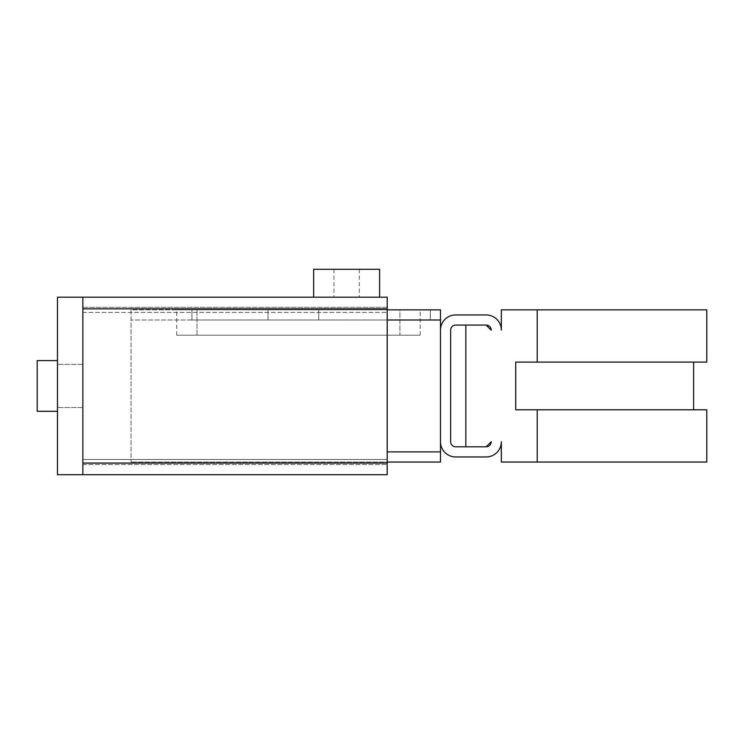<?xml version="1.0" encoding="UTF-8"?>
<svg xmlns="http://www.w3.org/2000/svg" width="744" height="744" viewBox="0 0 744 744"><rect width="100%" height="100%" fill="white"/><g stroke="black" fill="none" stroke-linecap="round" stroke-linejoin="round"><path stroke-width="0.56" stroke-dasharray="3.72 2.79" d="M82.854 385.95L82.854 364.393L82.854 385.95M57.493 385.95L57.493 411.311L57.493 385.95M346.639 297.182L313.661 297.182L346.639 297.182M379.607 269.282L313.661 269.282M37.2 360.589L57.493 360.589L37.2 360.589L37.2 411.311L37.2 385.95L37.2 411.311L37.2 385.95L37.2 411.311L57.493 411.311L37.2 411.311M82.854 307.319L387.215 307.319L387.215 464.582L387.215 307.319L82.854 307.319L82.854 312.396L82.854 307.319M82.854 459.504L82.854 312.396L82.854 464.582L387.215 464.582L82.854 464.582L82.854 459.504L387.215 459.504L82.854 459.504M387.215 297.182L387.215 474.719M82.854 297.182L82.854 474.719L82.854 297.182L82.854 474.719L57.493 474.719L57.493 297.182L82.854 297.182M387.215 320.004L131.046 320.004L440.485 320.004L440.485 309.857L131.046 309.857L131.046 462.043L131.046 309.857L387.215 309.857L318.739 309.857L318.739 320.004L318.739 309.857L268.017 309.857L268.017 320.004L268.017 309.857L268.017 320.004L268.017 309.857L191.924 309.857L191.924 320.004L191.915 309.857L430.385 309.857L430.385 320.004L430.385 309.857L191.915 309.857L318.739 309.857L318.739 320.004L191.924 320.004L318.739 320.004L318.739 309.857L430.339 309.857L430.339 320.004L430.339 309.857M430.339 320.004L318.739 320.004L430.339 320.004M399.9 309.857L176.7 309.857L399.9 309.857L399.9 335.219L420.193 335.219L176.7 335.219L399.9 335.219L399.9 309.857M706.8 462.043L501.354 462.043L501.354 441.75A15.215 15.215 0 0 1 486.139 456.965L455.7 456.965A15.215 15.215 0 0 1 440.485 441.75L440.485 330.15A15.215 15.215 0 0 1 455.7 314.935L486.139 314.935A15.215 15.215 0 0 1 501.354 330.15L501.354 309.857L706.8 309.857M491.207 441.75L486.139 446.819A5.069 5.069 0 0 0 491.207 441.75M486.139 325.082L491.207 330.15A5.069 5.069 0 0 0 486.139 325.082L465.846 325.082L465.846 446.819L486.139 446.819L455.7 446.819A5.069 5.069 0 0 1 450.632 441.75L450.632 330.15A5.069 5.069 0 0 1 455.7 325.082L486.139 325.082M706.8 362.105L537.215 362.105L537.215 309.857M537.215 362.105L515.722 362.105L515.722 409.795L706.8 409.795M537.215 462.043L537.215 409.795M515.722 409.795L693.613 409.795L515.722 409.795M515.722 362.105L693.613 362.105L515.722 362.105M440.485 441.75L440.485 462.043L131.046 462.043L387.215 462.043M440.485 320.004L440.485 330.15M430.385 320.004L191.915 320.004L430.385 320.004M387.215 451.896L440.485 451.896M82.854 312.396L387.215 312.396L82.854 312.396M82.854 308.844L387.215 308.844M82.854 463.056L387.215 463.056M196.993 335.219L196.993 309.857L196.993 335.219M82.854 364.393L57.493 364.393L82.854 364.393M333.954 269.282L333.954 297.182M359.315 269.282L359.315 297.182M82.854 407.507L57.493 407.507L82.854 407.507M420.193 335.219L420.193 309.857M176.7 335.219L176.7 309.857"/><path stroke-width="1.12" d="M379.607 297.182L313.661 297.182L313.661 269.282L379.607 269.282L379.607 297.182L387.215 297.182L387.215 474.719L82.854 474.719L387.215 474.719M57.493 411.311L37.2 411.311L37.2 360.589L57.493 360.589M387.215 297.182L57.493 297.182L57.493 474.719L82.854 474.719L82.854 297.182L313.661 297.182M430.339 309.857L387.215 309.857L440.485 309.857L440.485 330.15A15.215 15.215 0 0 1 455.7 314.935L486.139 314.935A15.215 15.215 0 0 1 501.354 330.15L501.354 309.857L537.215 309.857L537.215 362.105L706.8 362.105L706.8 309.857L537.215 309.857M387.215 462.043L440.485 462.043L440.485 441.75A15.215 15.215 0 0 0 455.7 456.965L486.139 456.965A15.215 15.215 0 0 0 501.354 441.75L501.354 462.043L537.215 462.043L537.215 409.795L515.722 409.795L515.722 362.105L537.215 362.105M486.139 446.819L491.207 441.75A5.069 5.069 0 0 1 486.139 446.819L465.846 446.819L465.846 325.082L486.139 325.082L455.7 325.082A5.069 5.069 0 0 0 450.632 330.15L450.632 441.75A5.069 5.069 0 0 0 455.7 446.819L486.139 446.819M491.207 330.15L486.139 325.082A5.069 5.069 0 0 1 491.207 330.15M537.215 462.043L706.8 462.043L706.8 409.795L537.215 409.795M440.485 441.75L440.485 330.15M387.215 451.896L440.485 451.896M387.215 320.004L440.485 320.004M82.854 463.056L387.215 463.056M82.854 308.844L387.215 308.844M693.613 409.795L693.613 362.105"/></g></svg>

